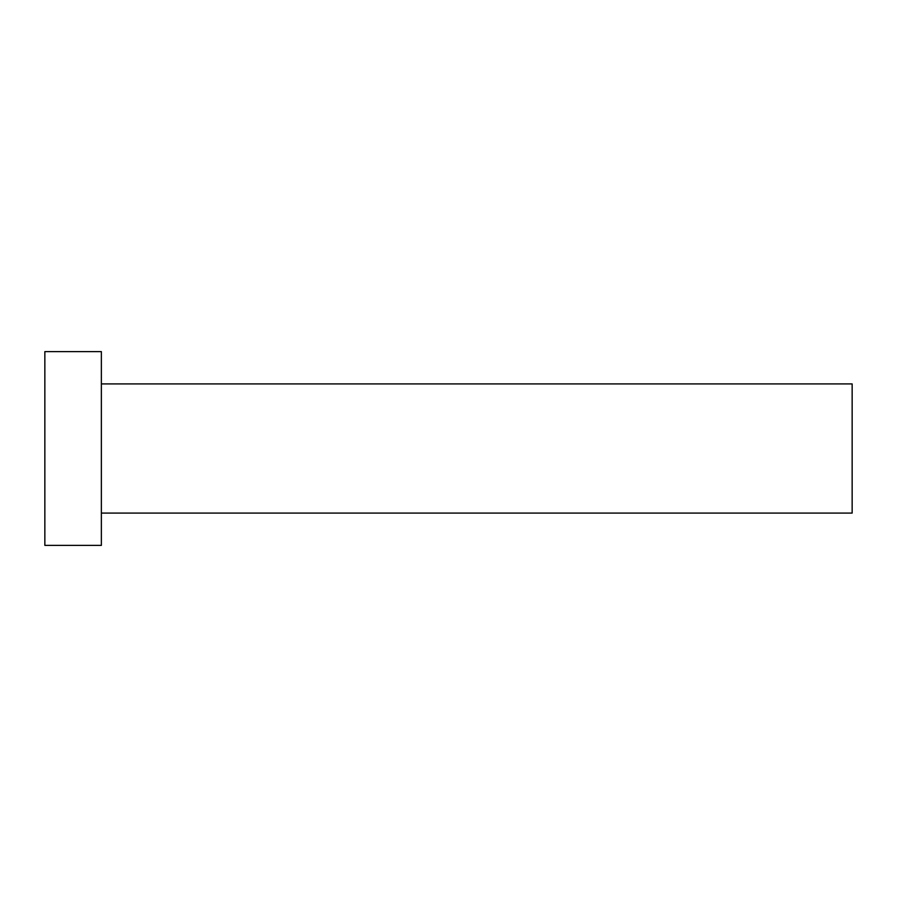 <?xml version="1.0" encoding="UTF-8"?>
<svg xmlns="http://www.w3.org/2000/svg" width="897" height="897" viewBox="0 0 897 897"><rect width="100%" height="100%" fill="white"/><g stroke="black" fill="none" stroke-linecap="round" stroke-linejoin="round"><path stroke-width="1.35" d="M101.361 383.916L852.15 383.916L852.15 513.084L101.361 513.084M101.361 448.5L101.361 545.376L44.85 545.376L44.85 351.624L101.361 351.624L101.361 448.5"/></g></svg>

